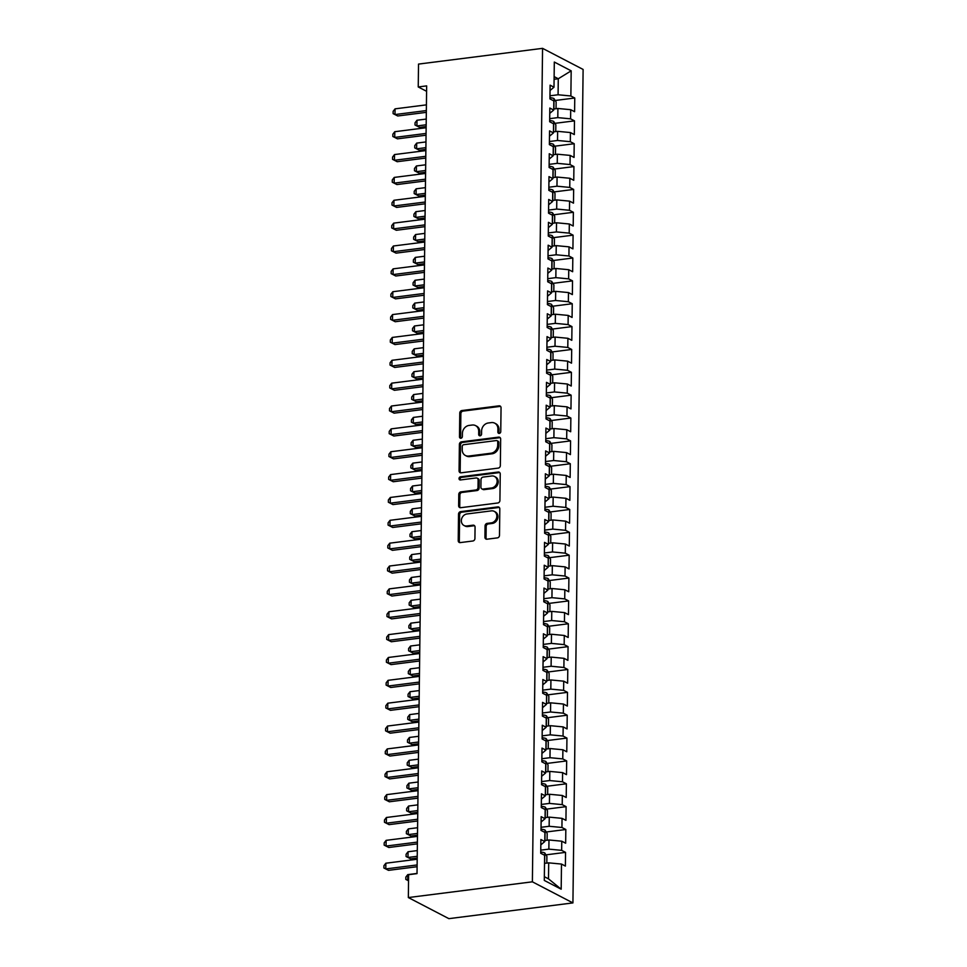 <?xml version="1.0" encoding="UTF-8"?>
<svg xmlns="http://www.w3.org/2000/svg" width="967" height="967" viewBox="0 0 967 967"><rect width="100%" height="100%" fill="white"/><g stroke="black" fill="none" stroke-linecap="round" stroke-linejoin="round"><path stroke-width="1.45" d="M499.286 433.409A1.632 1.39 -62.5 0 0 500.749 431.657L501.051 407.82A2.333 1.982 -62.5 0 0 499.008 405.838L461.863 410.552A2.333 1.982 -62.5 0 0 459.772 413.054L459.482 436.891A1.632 1.39 -62.5 0 0 462.371 436.528L462.407 433.446A7.446 6.358 -62.5 0 1 469.104 425.42L472.198 425.033A7.446 6.358 -62.5 0 1 475.546 425.601A7.446 6.358 -62.5 0 1 478.713 431.367L478.677 434.461A1.632 1.39 -62.5 0 0 481.566 434.086L481.602 431.004A7.446 6.358 -62.5 0 1 488.287 422.99L491.393 422.591A7.446 6.358 -62.5 0 1 494.741 423.171A7.446 6.358 -62.5 0 1 497.908 428.937L497.86 432.019A1.632 1.39 -62.5 0 0 499.286 433.409M484.938 537.217A2.333 1.982 -62.5 0 0 486.969 539.199L497.401 537.882A2.333 1.982 -62.5 0 0 499.492 535.38L499.806 508.896A2.333 1.982 -62.5 0 0 497.775 506.913L460.63 511.628A2.333 1.982 -62.5 0 0 458.539 514.142L458.213 540.613A2.333 1.982 -62.5 0 0 460.256 542.596L472.839 541A2.333 1.982 -62.5 0 0 474.93 538.498L475.063 527.16A2.333 1.982 -62.5 0 0 473.032 525.178L466.795 525.975A6.225 5.319 -62.5 0 1 463.991 525.492A6.225 5.319 -62.5 0 1 461.561 519.061A6.225 5.319 -62.5 0 1 466.94 513.973L491.393 510.866A6.225 5.319 -62.5 0 1 494.185 511.338A6.225 5.319 -62.5 0 1 496.627 517.78A6.225 5.319 -62.5 0 1 491.248 522.869L487.163 523.389A2.333 1.982 -62.5 0 0 485.071 525.891L484.938 537.217L486.038 537.797A2.333 1.982 -62.5 0 0 486.534 539.211M408.34 897.557L532.382 881.819L572.923 902.912L448.881 918.65L408.34 897.557L408.618 874.7L417.019 873.624L426.652 85.882L418.24 86.957L426.58 91.297M418.24 86.957L418.518 64.088L542.56 48.35L532.382 881.819M498.247 468.101A2.333 1.982 -62.5 0 0 500.338 465.598L500.664 439.115A2.333 1.982 -62.5 0 0 498.621 437.132L461.477 441.846A2.333 1.982 -62.5 0 0 459.385 444.349L459.071 470.832A2.333 1.982 -62.5 0 0 461.102 472.815L498.247 468.101M500.241 474.011L499.915 500.483A2.333 1.982 -62.5 0 1 497.824 502.985L460.679 507.699A2.333 1.982 -62.5 0 1 458.636 505.717L458.781 494.391A2.333 1.982 -62.5 0 1 460.872 491.889L475.933 489.979A2.333 1.982 -62.5 0 0 478.024 487.465L478.121 479.946A2.333 1.982 -62.5 0 0 476.078 477.964L460.401 479.958A1.632 1.39 -62.5 0 1 460.437 476.816L498.198 472.029A2.333 1.982 -62.5 0 1 500.241 474.011M572.923 902.912L583.113 69.443L542.56 48.35M555.167 100.483L574.761 98.005L570.868 95.975L571.183 70.833L554.309 62.045L553.994 87.199L550.102 85.169L549.933 98.888L553.825 100.906L553.716 110.057L549.824 108.038L549.655 121.745L553.547 123.776L553.438 132.914L549.546 130.896L549.377 144.603L553.269 146.633L553.16 155.772L549.268 153.753L549.099 167.472L552.991 169.491L552.882 178.641L548.99 176.61L548.821 190.33L552.713 192.348L552.604 201.499L548.712 199.468L548.543 213.187L552.435 215.206L552.326 224.356L548.434 222.325L548.265 236.045L552.157 238.075L552.036 247.214L548.156 245.195L547.987 258.902L551.879 260.933L551.758 270.071L547.866 268.052L547.709 281.772L551.589 283.79L551.48 292.928L547.588 290.91L547.419 304.629L551.311 306.648L551.202 315.798L547.31 313.767L547.141 327.487L551.033 329.505L550.924 338.655L547.032 336.625L546.863 350.344L550.755 352.375L550.646 361.513L546.754 359.494L546.585 373.202L550.477 375.232L550.368 384.37L546.476 382.352L546.307 396.059L550.199 398.09L550.09 407.228L546.198 405.209L546.029 418.929L549.921 420.947L549.812 430.097L545.92 428.067L545.751 441.786L549.643 443.805L549.522 452.955L545.642 450.924L545.473 464.643L549.365 466.662L549.244 475.812L545.352 473.782L545.195 487.501L549.075 489.532L548.966 498.67L545.074 496.651L544.917 510.358L548.797 512.389L548.688 521.527L544.796 519.509L544.626 533.228L548.519 535.247L548.41 544.385L544.518 542.366L544.348 556.085L548.241 558.104L548.132 567.254L544.24 565.224L544.07 578.943L547.963 580.962L547.854 590.112L543.962 588.081L543.792 601.8L547.685 603.831L547.576 612.969L543.684 610.951L543.514 624.658L547.407 626.689L547.298 635.827L543.406 633.808L543.236 647.515L547.129 649.546L547.008 658.684L543.128 656.666L542.958 670.385L546.851 672.403L546.73 681.554L542.85 679.523L542.68 693.242L546.573 695.261L546.452 704.411L542.56 702.38L542.402 716.1L546.282 718.118L546.174 727.269L542.282 725.238L542.112 738.957L546.004 740.988L545.896 750.126L542.003 748.107L541.834 761.815L545.726 763.845L545.618 772.984L541.725 770.965L541.556 784.684L545.448 786.703L545.34 795.841L541.447 793.822L541.278 807.542L545.17 809.56L545.062 818.711L541.169 816.68L541 830.399L544.892 832.418L544.784 841.568L540.891 839.537L540.722 853.257L544.614 855.287L544.3 880.429L561.186 889.205L548.494 878.846L548.7 862.854L544.518 863.374M574.761 98.005L574.591 111.713L570.711 109.694L570.59 118.832L557.802 117.623L549.691 118.651M554.889 123.341L574.483 120.863L570.59 118.832M574.483 120.863L574.313 134.57L570.421 132.552L570.312 141.69L557.524 140.481L549.413 141.508M554.611 146.21L574.205 143.72L570.312 141.69M574.205 143.72L574.035 157.44L570.143 155.409L570.034 164.559L557.246 163.338L549.135 164.366M554.333 169.068L573.927 166.578L570.034 164.559M573.927 166.578L573.757 180.297L569.865 178.266L569.756 187.417L556.968 186.196L548.857 187.235M554.055 191.925L573.649 189.435L569.756 187.417M573.649 189.435L573.479 203.155L569.587 201.136L569.478 210.274L556.678 209.065L548.579 210.093M553.777 214.783L573.371 212.293L569.478 210.274M573.371 212.293L573.201 226.012L569.309 223.993L569.2 233.132L556.4 231.923L548.301 232.95M553.499 237.64L573.093 235.162L569.2 233.132M573.093 235.162L572.923 248.87L569.031 246.851L568.922 255.989L556.122 254.78L548.023 255.808M553.221 260.51L572.815 258.02L568.922 255.989M572.815 258.02L572.645 271.739L568.753 269.708L568.644 278.859L555.844 277.638L547.745 278.665M552.943 283.367L572.524 280.877L568.644 278.859M572.524 280.877L572.367 294.597L568.475 292.566L568.354 301.716L555.566 300.495L547.467 301.523M552.665 306.225L572.246 303.735L568.354 301.716M572.246 303.735L572.077 317.454L568.197 315.423L568.076 324.574L555.288 323.365L547.177 324.392M552.375 329.082L571.968 326.592L568.076 324.574M571.968 326.592L571.799 340.311L567.907 338.293L567.798 347.431L555.01 346.222L546.899 347.25M552.097 351.94L571.69 349.462L567.798 347.431M571.69 349.462L571.521 363.169L567.629 361.15L567.52 370.288L554.732 369.08L546.621 370.107M551.819 374.797L571.412 372.319L567.52 370.288M571.412 372.319L571.243 386.026L567.351 384.008L567.242 393.158L554.454 391.937L546.343 392.965M551.541 397.667L571.134 395.177L567.242 393.158M571.134 395.177L570.965 408.896L567.073 406.865L566.964 416.015L554.176 414.795L546.065 415.822M551.263 420.524L570.856 418.034L566.964 416.015M570.856 418.034L570.687 431.753L566.795 429.723L566.686 438.873L553.886 437.664L545.787 438.692M550.985 443.382L570.578 440.892L566.686 438.873M570.578 440.892L570.409 454.611L566.517 452.592L566.408 461.73L553.607 460.522L545.509 461.549M550.707 466.239L570.3 463.749L566.408 461.73M570.3 463.749L570.131 477.468L566.239 475.45L566.13 484.588L553.329 483.379L545.231 484.407M550.428 489.097L570.01 486.619L566.13 484.588M570.01 486.619L569.853 500.326L565.961 498.307L565.84 507.445L553.051 506.237L544.953 507.264M550.15 511.966L569.732 509.476L565.84 507.445M569.732 509.476L569.563 523.195L565.683 521.165L565.562 530.315L552.773 529.094L544.675 530.121M549.86 534.824L569.454 532.333L565.562 530.315M569.454 532.333L569.285 546.053L565.405 544.022L565.284 553.172L552.495 551.952L544.385 552.991M549.582 557.681L569.176 555.191L565.284 553.172M569.176 555.191L569.007 568.91L565.115 566.88L565.006 576.03L552.217 574.821L544.107 575.848M549.304 580.538L568.898 578.048L565.006 576.03M568.898 578.048L568.729 591.768L564.837 589.749L564.728 598.887L551.939 597.679L543.829 598.706M549.026 603.396L568.62 600.918L564.728 598.887M568.62 600.918L568.451 614.625L564.559 612.607L564.45 621.745L551.661 620.536L543.551 621.563M548.748 626.253L568.342 623.775L564.45 621.745M568.342 623.775L568.173 637.483L564.281 635.464L564.172 644.614L551.371 643.393L543.273 644.421M548.47 649.123L568.064 646.633L564.172 644.614M568.064 646.633L567.895 660.352L564.003 658.322L563.894 667.472L551.093 666.251L542.995 667.278M548.192 671.98L567.786 669.49L563.894 667.472M567.786 669.49L567.617 683.21L563.725 681.179L563.616 690.329L550.815 689.12L542.717 690.148M547.914 694.838L567.496 692.348L563.616 690.329M567.496 692.348L567.339 706.067L563.447 704.049L563.338 713.187L550.537 711.978L542.439 713.005M547.636 717.695L567.218 715.217L563.338 713.187M567.218 715.217L567.061 728.925L563.169 726.906L563.048 736.044L550.259 734.835L542.161 735.863M547.358 740.553L566.94 738.075L563.048 736.044M566.94 738.075L566.771 751.782L562.891 749.763L562.77 758.902L549.981 757.693L541.871 758.72M547.068 763.422L566.662 760.932L562.77 758.902M566.662 760.932L566.493 774.652L562.601 772.621L562.492 781.771L549.703 780.55L541.593 781.578M546.79 786.28L566.384 783.79L562.492 781.771M566.384 783.79L566.215 797.509L562.323 795.478L562.214 804.629L549.425 803.408L541.315 804.447M546.512 809.137L566.106 806.647L562.214 804.629M566.106 806.647L565.937 820.367L562.045 818.348L561.936 827.486L549.147 826.277L541.037 827.305M546.234 831.995L565.828 829.505L561.936 827.486M565.828 829.505L565.659 843.224L561.767 841.205L561.658 850.344L548.857 849.135L540.758 850.162M545.956 854.852L565.55 852.374L561.658 850.344M565.55 852.374L565.381 866.081L561.489 864.063L561.186 889.205M544.784 841.568L540.819 844.856M561.489 864.063L548.7 862.854M545.062 818.711L541.109 821.998M548.857 849.135L548.978 839.985L544.796 840.516M561.767 841.205L548.978 839.985M545.34 795.841L541.387 799.141M549.147 826.277L549.256 817.127L545.074 817.659M562.045 818.348L549.256 817.127M545.618 772.984L541.665 776.271M549.425 803.408L549.534 794.27L545.352 794.801M562.323 795.478L549.534 794.27M545.896 750.126L541.943 753.414M549.703 780.55L549.812 771.412L545.63 771.944M562.601 772.621L549.812 771.412M546.174 727.269L542.221 730.556M549.981 757.693L550.09 748.555L545.908 749.087M562.891 749.763L550.09 748.555M546.452 704.411L542.499 707.699M550.259 734.835L550.368 725.685L546.186 726.217M563.169 726.906L550.368 725.685M546.73 681.554L542.777 684.841M550.537 711.978L550.646 702.828L546.464 703.36M563.447 704.049L550.646 702.828M547.008 658.684L543.055 661.972M550.815 689.12L550.924 679.97L546.742 680.502M563.725 681.179L550.924 679.97M547.298 635.827L543.333 639.114M551.093 666.251L551.214 657.113L547.032 657.645M564.003 658.322L551.214 657.113M547.576 612.969L543.611 616.257M551.371 643.393L551.492 634.255L547.31 634.787M564.281 635.464L551.492 634.255M547.854 590.112L543.901 593.4M551.661 620.536L551.77 611.386L547.588 611.918M564.559 612.607L551.77 611.386M548.132 567.254L544.179 570.542M551.939 597.679L552.048 588.528L547.866 589.06M564.837 589.749L552.048 588.528M548.41 544.385L544.457 547.685M552.217 574.821L552.326 565.671L548.144 566.203M565.115 566.88L552.326 565.671M548.688 521.527L544.735 524.815M552.495 551.952L552.604 542.813L548.422 543.345M565.405 544.022L552.604 542.813M548.966 498.67L545.013 501.958M552.773 529.094L552.882 519.956L548.7 520.488M565.683 521.165L552.882 519.956M549.244 475.812L545.291 479.1M553.051 506.237L553.16 497.098L548.978 497.618M565.961 498.307L553.16 497.098M549.522 452.955L545.569 456.243M553.329 483.379L553.438 474.229L549.256 474.761M566.239 475.45L553.438 474.229M549.812 430.097L545.847 433.385M553.607 460.522L553.728 451.371L549.546 451.903M566.517 452.592L553.728 451.371M550.09 407.228L546.125 410.516M553.886 437.664L554.006 428.514L549.824 429.046M566.795 429.723L554.006 428.514M550.368 384.37L546.415 387.658M554.176 414.795L554.284 405.657L550.102 406.188M567.073 406.865L554.284 405.657M550.646 361.513L546.693 364.801M554.454 391.937L554.562 382.799L550.38 383.331M567.351 384.008L554.562 382.799M550.924 338.655L546.971 341.943M554.732 369.08L554.84 359.929L550.658 360.461M567.629 361.15L554.84 359.929M551.202 315.798L547.249 319.086M555.01 346.222L555.118 337.072L550.936 337.604M567.907 338.293L555.118 337.072M551.48 292.928L547.527 296.228M555.288 323.365L555.396 314.215L551.214 314.746M568.197 315.423L555.396 314.215M551.758 270.071L547.805 273.359M555.566 300.495L555.674 291.357L551.492 291.889M568.475 292.566L555.674 291.357M552.036 247.214L548.084 250.501M555.844 277.638L555.952 268.5L551.77 269.031M568.753 269.708L555.952 268.5M552.326 224.356L548.362 227.644M556.122 254.78L556.243 245.642L552.048 246.162M569.031 246.851L556.243 245.642M552.604 201.499L548.64 204.786M556.4 231.923L556.521 222.773L552.338 223.304M569.309 223.993L556.521 222.773M552.882 178.641L548.918 181.929M556.678 209.065L556.799 199.915L552.616 200.447M569.587 201.136L556.799 199.915M553.16 155.772L549.208 159.059M556.968 186.196L557.077 177.058L552.894 177.59M569.865 178.266L557.077 177.058M553.438 132.914L549.486 136.202M557.246 163.338L557.355 154.2L553.172 154.732M570.143 155.409L557.355 154.2M553.716 110.057L549.764 113.344M557.524 140.481L557.633 131.343L553.45 131.875M570.421 132.552L557.633 131.343M553.994 87.199L550.042 90.487M557.802 117.623L557.911 108.473L553.728 109.005M570.711 109.694L557.911 108.473M544.348 876.694L548.494 878.846M554.091 79.294L558.273 78.762L554.127 76.598M570.868 95.975L558.08 94.766L549.981 95.793M558.08 94.766L558.273 78.762L571.183 70.833M499.19 433.421A1.632 1.39 -62.5 0 1 498.96 432.587L498.996 429.505A7.446 6.358 -62.5 0 0 495.829 423.739L494.741 423.171M475.546 425.601L476.646 426.169A7.446 6.358 -62.5 0 1 479.813 431.947L479.765 435.029A1.632 1.39 -62.5 0 0 479.995 435.851M500.555 406.394A2.333 1.982 -62.5 0 0 500.108 406.406L462.963 411.12A2.333 1.982 -62.5 0 0 460.872 413.622L460.582 437.459A1.632 1.39 -62.5 0 0 460.8 438.293M500.169 437.7A2.333 1.982 -62.5 0 0 499.721 437.7L462.577 442.415A2.333 1.982 -62.5 0 0 460.485 444.929L460.159 471.4A2.333 1.982 -62.5 0 0 460.655 472.815M497.739 441.955A1.632 1.39 -62.5 0 0 496.325 440.565L463.713 444.699A1.632 1.39 -62.5 0 0 462.25 446.452L462.214 449.703A7.446 6.358 -62.5 0 0 465.381 455.481A7.446 6.358 -62.5 0 0 468.729 456.049L491.018 453.221A7.446 6.358 -62.5 0 0 497.703 445.207L497.739 441.955L498.839 442.523A1.632 1.39 -62.5 0 0 498.15 441.254L497.05 440.686M465.381 455.481L466.469 456.049A7.446 6.358 -62.5 0 0 469.817 456.617L468.729 456.049M498.839 442.523L498.803 445.775A7.446 6.358 -62.5 0 1 492.106 453.789L469.817 456.617M477.13 478.145L478.23 478.713A2.333 1.982 -62.5 0 1 479.209 480.526L479.124 488.033A2.333 1.982 -62.5 0 1 477.033 490.547L461.972 492.457A2.333 1.982 -62.5 0 0 459.881 494.959L459.736 506.297A2.333 1.982 -62.5 0 0 460.232 507.711M499.746 472.597A2.333 1.982 -62.5 0 0 499.298 472.597L461.537 477.384A1.632 1.39 -62.5 0 0 460.292 479.97M491.562 487.984A6.225 5.319 -62.5 0 0 496.941 482.896A6.225 5.319 -62.5 0 0 494.512 476.465A6.225 5.319 -62.5 0 0 491.719 475.982L483.101 477.082A2.333 1.982 -62.5 0 0 481.01 479.584L480.913 487.102A2.333 1.982 -62.5 0 0 482.956 489.084L491.562 487.984L492.662 488.565A6.225 5.319 -62.5 0 0 498.041 483.464A6.225 5.319 -62.5 0 0 495.612 477.033L494.512 476.465M481.904 488.903L483.004 489.471A2.333 1.982 -62.5 0 0 484.044 489.653L482.956 489.084M492.662 488.565L484.044 489.653M494.185 511.338L495.285 511.918A6.225 5.319 -62.5 0 1 497.715 518.348A6.225 5.319 -62.5 0 1 492.336 523.437L488.262 523.957A2.333 1.982 -62.5 0 0 486.171 526.459L486.038 537.797M463.991 525.492L465.091 526.06A6.225 5.319 -62.5 0 0 467.883 526.544L466.795 525.975M474.579 525.746A2.333 1.982 -62.5 0 0 474.132 525.746L467.883 526.544M499.31 507.482A2.333 1.982 -62.5 0 0 498.875 507.482L461.73 512.196A2.333 1.982 -62.5 0 0 459.639 514.71L459.313 541.182A2.333 1.982 -62.5 0 0 459.808 542.596M556.037 108.715L556.122 101.982L553.958 98.561A6.285 1.668 -179.3 0 0 549.957 97.691M426.242 119.074L416.982 120.246L416.922 125.964L419.654 127.39L426.157 126.556M419.654 127.39L415.024 125.021L416.922 125.964L426.169 124.779M415.024 125.021L415.061 122.736L416.982 120.246M426.35 110.576L394.995 114.553L395.068 108.848L426.423 104.859M426.326 112.353L397.739 115.98L393.11 113.623L393.134 111.326L395.068 108.848M397.739 115.98L393.11 113.623M555.759 131.572L555.844 124.84L553.668 121.419A6.285 1.668 -179.3 0 0 549.679 120.549M425.963 141.931L416.704 143.104L416.632 148.821L419.376 150.248L425.867 149.426M419.376 150.248L414.746 147.878L416.632 148.821L425.891 147.649M414.746 147.878L414.77 145.594L416.704 143.104M555.481 154.442L555.554 147.697L553.39 144.276A6.285 1.668 -179.3 0 0 549.389 143.406M425.685 164.789L416.426 165.961L416.354 171.679L419.098 173.105L425.589 172.283M419.098 173.105L414.468 170.736L416.354 171.679L425.613 170.506M414.468 170.736L414.492 168.451L416.426 165.961M426.072 133.434L394.717 137.423L394.79 131.705L426.133 127.729M426.048 135.211L397.461 138.837L392.832 136.48L392.856 134.195L394.79 131.705M397.461 138.837L392.832 136.48M425.794 156.303L394.439 160.28L394.512 154.563L425.855 150.586M425.77 158.068L397.183 161.707L392.554 159.337L392.578 157.053L394.512 154.563M397.183 161.707L392.554 159.337M555.203 177.299L555.276 170.567L553.112 167.134A6.285 1.668 -179.3 0 0 549.111 166.276M425.407 187.646L416.148 188.819L416.076 194.536L418.82 195.963L425.311 195.141M418.82 195.963L414.19 193.593L416.076 194.536L425.335 193.364M414.19 193.593L414.214 191.309L416.148 188.819M554.913 200.157L554.998 193.424L552.834 189.991A6.285 1.668 -179.3 0 0 548.833 189.133M425.129 210.504L415.87 211.688L415.798 217.394L418.542 218.82L425.033 217.998M418.542 218.82L413.912 216.463L415.798 217.394L425.057 216.221M413.912 216.463L413.936 214.178L415.87 211.688M425.504 179.161L394.161 183.138L394.234 177.42L425.577 173.444M425.492 180.938L396.905 184.564L392.276 182.195L392.3 179.91L394.234 177.42M396.905 184.564L392.276 182.195M425.226 202.018L393.883 205.995L393.956 200.278L425.299 196.301M425.214 203.795L396.627 207.421L391.986 205.052L392.022 202.768L393.956 200.278M396.627 207.421L391.986 205.052M554.635 223.014L554.72 216.282L552.556 212.849A6.285 1.668 -179.3 0 0 548.555 211.991M424.851 233.373L415.592 234.546L415.52 240.263L418.264 241.677L424.755 240.856M418.264 241.677L413.634 239.32L415.52 240.263L424.779 239.079M413.634 239.32L413.658 237.036L415.592 234.546M424.948 224.876L393.605 228.853L393.678 223.135L425.021 219.158M424.924 226.653L396.337 230.279L391.708 227.922L391.744 225.625L393.678 223.135M396.337 230.279L391.708 227.922M554.357 245.872L554.442 239.139L552.278 235.718A6.285 1.668 -179.3 0 0 548.277 234.848M424.573 256.231L415.314 257.403L415.242 263.121L417.986 264.547L424.477 263.713M417.986 264.547L413.356 262.178L415.242 263.121L424.501 261.948M413.356 262.178L413.38 259.893L415.314 257.403M424.67 247.733L393.327 251.71L393.388 246.005L424.743 242.028M424.646 249.51L396.059 253.136L391.43 250.779L391.466 248.495L393.388 246.005M396.059 253.136L391.43 250.779M554.079 268.729L554.164 261.997L552 258.576A6.285 1.668 -179.3 0 0 547.999 257.705M424.283 279.088L415.036 280.261L414.964 285.978L417.696 287.404L424.199 286.583M417.696 287.404L413.066 285.035L414.964 285.978L424.223 284.806M413.066 285.035L413.102 282.751L415.036 280.261M424.392 270.603L393.049 274.58L393.11 268.862L424.465 264.885M424.368 272.368L395.781 276.006L391.151 273.637L391.176 271.352L393.11 268.862M395.781 276.006L391.151 273.637M553.801 291.599L553.886 284.854L551.722 281.433A6.285 1.668 -179.3 0 0 547.721 280.563M424.005 301.946L414.746 303.118L414.686 308.836L417.418 310.262L423.921 309.44M417.418 310.262L412.788 307.893L414.686 308.836L423.945 307.663M412.788 307.893L412.824 305.608L414.746 303.118M424.114 293.46L392.759 297.437L392.832 291.72L424.187 287.743M424.09 295.237L395.503 298.863L390.873 296.494L390.898 294.21L392.832 291.72M395.503 298.863L390.873 296.494M553.523 314.456L553.607 307.724L551.444 304.291A6.285 1.668 -179.3 0 0 547.443 303.433M423.727 324.803L414.468 325.988L414.408 331.693L417.14 333.119L423.643 332.297M417.14 333.119L412.51 330.762L414.408 331.693L423.655 330.521M412.51 330.762L412.546 328.466L414.468 325.988M423.836 316.318L392.481 320.295L392.554 314.577L423.909 310.6M423.812 318.095L395.225 321.721L390.595 319.352L390.62 317.067L392.554 314.577M395.225 321.721L390.595 319.352M553.245 337.314L553.329 330.581L551.154 327.148A6.285 1.668 -179.3 0 0 547.165 326.29M423.449 347.673L414.19 348.845L414.13 354.551L416.862 355.977L423.365 355.155M416.862 355.977L412.232 353.62L414.13 354.551L423.377 353.378M412.232 353.62L412.256 351.335L414.19 348.845M423.558 339.175L392.203 343.152L392.276 337.435L423.619 333.458M423.534 340.952L394.947 344.578L390.317 342.209L390.342 339.925L392.276 337.435M394.947 344.578L390.317 342.209M552.967 360.171L553.039 353.438L550.876 350.018A6.285 1.668 -179.3 0 0 546.875 349.147M423.171 370.53L413.912 371.703L413.84 377.42L416.584 378.846L423.075 378.012M416.584 378.846L411.954 376.477L413.84 377.42L423.099 376.236M411.954 376.477L411.978 374.193L413.912 371.703M423.28 362.033L391.925 366.01L391.998 360.304L423.341 356.315M423.256 363.81L394.669 367.436L390.039 365.079L390.064 362.782L391.998 360.304M394.669 367.436L390.039 365.079M552.689 383.029L552.761 376.296L550.598 372.875A6.285 1.668 -179.3 0 0 546.597 372.005M422.893 393.388L413.634 394.56L413.562 400.278L416.306 401.704L422.797 400.882M416.306 401.704L411.676 399.335L413.562 400.278L422.821 399.105M411.676 399.335L411.7 397.05L413.634 394.56M422.99 384.89L391.647 388.879L391.72 383.162L423.062 379.185M422.978 386.667L394.391 390.293L389.761 387.936L389.786 385.652L391.72 383.162M394.391 390.293L389.761 387.936M552.399 405.898L552.483 399.153L550.32 395.733A6.285 1.668 -179.3 0 0 546.319 394.862M422.615 416.245L413.356 417.418L413.284 423.135L416.028 424.561L422.519 423.739M416.028 424.561L411.398 422.192L413.284 423.135L422.543 421.963M411.398 422.192L411.422 419.908L413.356 417.418M422.712 407.76L391.369 411.737L391.442 406.019L422.784 402.042M422.7 409.537L394.113 413.163L389.483 410.794L389.508 408.509L391.442 406.019M394.113 413.163L389.483 410.794M552.121 428.756L552.205 422.023L550.042 418.59A6.285 1.668 -179.3 0 0 546.041 417.732M422.337 439.103L413.078 440.275L413.006 445.992L415.75 447.419L422.241 446.597M415.75 447.419L411.12 445.05L413.006 445.992L422.265 444.82M411.12 445.05L411.144 442.765L413.078 440.275M422.434 430.617L391.091 434.594L391.164 428.877L422.506 424.9M422.41 432.394L393.823 436.02L389.193 433.651L389.23 431.367L391.164 428.877M393.823 436.02L389.193 433.651M551.843 451.613L551.927 444.88L549.764 441.448A6.285 1.668 -179.3 0 0 545.763 440.589M422.059 461.96L412.8 463.145L412.728 468.85L415.472 470.276L421.963 469.454M415.472 470.276L410.842 467.919L412.728 468.85L421.987 467.677M410.842 467.919L410.866 465.635L412.8 463.145M422.156 453.475L390.813 457.451L390.873 451.734L422.228 447.757M422.132 455.252L393.545 458.878L388.915 456.509L388.952 454.224L390.873 451.734M393.545 458.878L388.915 456.509M551.565 474.471L551.649 467.738L549.486 464.305A6.285 1.668 -179.3 0 0 545.485 463.447M421.769 484.83L412.522 486.002L412.45 491.719L415.194 493.146L421.685 492.312M415.194 493.146L410.552 490.777L412.45 491.719L421.709 490.535M410.552 490.777L410.588 488.492L412.522 486.002M421.878 476.332L390.535 480.309L390.595 474.592L421.95 470.615M421.854 478.109L393.267 481.735L388.637 479.378L388.661 477.082L390.595 474.592M393.267 481.735L388.637 479.378M551.287 497.328L551.371 490.595L549.208 487.175A6.285 1.668 -179.3 0 0 545.207 486.304M421.491 507.687L412.244 508.86L412.172 514.577L414.903 516.003L421.407 515.181M414.903 516.003L410.274 513.634L412.172 514.577L421.431 513.404M410.274 513.634L410.31 511.35L412.244 508.86M421.6 499.19L390.245 503.166L390.317 497.461L421.672 493.484M421.576 500.966L392.989 504.593L388.359 502.236L388.383 499.951L390.317 497.461M392.989 504.593L388.359 502.236M551.009 520.186L551.093 513.453L548.93 510.032A6.285 1.668 -179.3 0 0 544.929 509.162M421.213 530.545L411.954 531.717L411.894 537.434L414.625 538.861L421.128 538.039M414.625 538.861L409.996 536.492L411.894 537.434L421.141 536.262M409.996 536.492L410.032 534.207L411.954 531.717M421.322 522.059L389.967 526.036L390.039 520.319L421.394 516.342M421.298 523.824L392.711 527.462L388.081 525.093L388.105 522.809L390.039 520.319M392.711 527.462L388.081 525.093M550.731 543.055L550.815 536.31L548.652 532.89A6.285 1.668 -179.3 0 0 544.651 532.019M420.935 553.402L411.676 554.575L411.616 560.292L414.347 561.718L420.85 560.896M414.347 561.718L409.718 559.349L411.616 560.292L420.863 559.119M409.718 559.349L409.742 557.065L411.676 554.575M421.044 544.917L389.689 548.893L389.761 543.176L421.104 539.199M421.02 546.693L392.433 550.32L387.803 547.951L387.827 545.666L389.761 543.176M392.433 550.32L387.803 547.951M550.453 565.913L550.537 559.18L548.362 555.747A6.285 1.668 -179.3 0 0 544.373 554.889M420.657 576.259L411.398 577.444L411.326 583.149L414.069 584.576L420.56 583.754M414.069 584.576L409.44 582.219L411.326 583.149L420.585 581.977M409.44 582.219L409.464 579.922L411.398 577.444M420.766 567.774L389.411 571.751L389.483 566.033L420.826 562.057M420.742 569.551L392.155 573.177L387.525 570.808L387.549 568.523L389.483 566.033M392.155 573.177L387.525 570.808M550.175 588.77L550.247 582.037L548.084 578.604A6.285 1.668 -179.3 0 0 544.083 577.746M420.379 599.129L411.12 600.302L411.048 606.019L413.791 607.433L420.282 606.611M413.791 607.433L409.162 605.076L411.048 606.019L420.307 604.834M409.162 605.076L409.186 602.792L411.12 600.302M420.476 590.632L389.133 594.608L389.205 588.891L420.548 584.914M420.464 592.408L391.877 596.035L387.247 593.665L387.271 591.381L389.205 588.891M391.877 596.035L387.247 593.665M549.885 611.627L549.969 604.895L547.805 601.474A6.285 1.668 -179.3 0 0 543.805 600.604M420.101 621.986L410.842 623.159L410.77 628.876L413.513 630.303L420.004 629.469M413.513 630.303L408.884 627.934L410.77 628.876L420.029 627.704M408.884 627.934L408.908 625.649L410.842 623.159M420.198 613.489L388.855 617.466L388.927 611.76L420.27 607.772M420.186 615.266L391.599 618.892L386.969 616.535L386.993 614.25L388.927 611.76M391.599 618.892L386.969 616.535M549.607 634.485L549.691 627.752L547.527 624.331A6.285 1.668 -179.3 0 0 543.527 623.461M419.823 644.844L410.564 646.016L410.492 651.734L413.235 653.16L419.726 652.338M413.235 653.16L408.606 650.791L410.492 651.734L419.751 650.561M408.606 650.791L408.63 648.506L410.564 646.016M549.329 657.355L549.413 650.61L547.249 647.189A6.285 1.668 -179.3 0 0 543.249 646.319M419.545 667.701L410.286 668.874L410.213 674.591L412.957 676.018L419.448 675.196M412.957 676.018L408.328 673.648L410.213 674.591L419.473 673.419M408.328 673.648L408.352 671.364L410.286 668.874M549.051 680.212L549.135 673.479L546.971 670.046A6.285 1.668 -179.3 0 0 542.971 669.188M419.255 690.559L410.008 691.731L409.935 697.449L412.679 698.875L419.17 698.053M412.679 698.875L408.05 696.506L409.935 697.449L419.195 696.276M408.05 696.506L408.074 694.221L410.008 691.731M548.773 703.069L548.857 696.337L546.693 692.904A6.285 1.668 -179.3 0 0 542.692 692.046M418.977 713.416L409.73 714.601L409.657 720.306L412.389 721.733L418.892 720.911M412.389 721.733L407.76 719.375L409.657 720.306L418.916 719.134M407.76 719.375L407.796 717.091L409.73 714.601M548.494 725.927L548.579 719.194L546.415 715.761A6.285 1.668 -179.3 0 0 542.414 714.903M418.699 736.286L409.44 737.458L409.379 743.176L412.111 744.602L418.614 743.768M412.111 744.602L407.482 742.233L409.379 743.176L418.626 741.991M407.482 742.233L407.518 739.948L409.44 737.458M548.216 748.784L548.301 742.052L546.137 738.631A6.285 1.668 -179.3 0 0 542.136 737.761M418.421 759.143L409.162 760.316L409.101 766.033L411.833 767.46L418.336 766.638M411.833 767.46L407.204 765.09L409.101 766.033L418.348 764.861M407.204 765.09L407.24 762.806L409.162 760.316M547.938 771.642L548.023 764.909L545.847 761.488A6.285 1.668 -179.3 0 0 541.858 760.618M418.143 782.001L408.884 783.173L408.811 788.891L411.555 790.317L418.046 789.495M411.555 790.317L406.926 787.948L408.811 788.891L418.07 787.718M406.926 787.948L406.95 785.663L408.884 783.173M419.92 636.346L388.577 640.335L388.649 634.618L419.992 630.641M419.896 638.123L391.309 641.75L386.679 639.392L386.715 637.108L388.649 634.618M391.309 641.75L386.679 639.392M419.642 659.216L388.299 663.193L388.359 657.475L419.714 653.499M419.618 660.993L391.031 664.619L386.401 662.25L386.437 659.965L388.359 657.475M391.031 664.619L386.401 662.25M419.364 682.073L388.021 686.05L388.081 680.333L419.436 676.356M419.34 683.85L390.753 687.477L386.123 685.107L386.159 682.823L388.081 680.333M390.753 687.477L386.123 685.107M419.086 704.931L387.743 708.908L387.803 703.19L419.158 699.214M419.062 706.708L390.475 710.334L385.845 707.965L385.869 705.68L387.803 703.19M390.475 710.334L385.845 707.965M418.808 727.788L387.453 731.765L387.525 726.06L418.88 722.071M418.784 729.565L390.197 733.191L385.567 730.834L385.591 728.538L387.525 726.06M390.197 733.191L385.567 730.834M418.53 750.646L387.175 754.623L387.247 748.917L418.602 744.941M418.506 752.423L389.919 756.049L385.289 753.692L385.313 751.407L387.247 748.917M389.919 756.049L385.289 753.692M418.252 773.515L386.897 777.492L386.969 771.775L418.312 767.798M418.228 775.28L389.641 778.918L385.011 776.549L385.035 774.265L386.969 771.775M389.641 778.918L385.011 776.549M547.66 794.511L547.733 787.767L545.569 784.346A6.285 1.668 -179.3 0 0 541.568 783.475M417.865 804.858L408.606 806.031L408.533 811.748L411.277 813.174L417.768 812.353M411.277 813.174L406.648 810.805L408.533 811.748L417.792 810.576M406.648 810.805L406.672 808.521L408.606 806.031M417.974 796.373L386.619 800.35L386.691 794.632L418.034 790.655M417.949 798.15L389.363 801.776L384.733 799.407L384.757 797.122L386.691 794.632M389.363 801.776L384.733 799.407M547.382 817.369L547.455 810.636L545.291 807.203A6.285 1.668 -179.3 0 0 541.29 806.345M417.587 827.716L408.328 828.9L408.255 834.606L410.999 836.032L417.49 835.21M410.999 836.032L406.37 833.675L408.255 834.606L417.514 833.433M406.37 833.675L406.394 831.378L408.328 828.9M417.684 819.23L386.341 823.207L386.413 817.49L417.756 813.513M417.671 821.007L389.085 824.633L384.455 822.264L384.479 819.98L386.413 817.49M389.085 824.633L384.455 822.264M547.092 840.226L547.177 833.494L545.013 830.061A6.285 1.668 -179.3 0 0 541.012 829.202M417.309 850.585L408.05 851.758L407.977 857.475L410.721 858.889L417.212 858.067M410.721 858.889L406.092 856.532L407.977 857.475L417.236 856.291M406.092 856.532L406.116 854.248L408.05 851.758M417.406 842.088L386.063 846.065L386.135 840.347L417.478 836.37M417.393 843.865L388.807 847.491L384.165 845.122L384.201 842.837L386.135 840.347M388.807 847.491L384.165 845.122M546.814 863.084L546.899 856.351L544.735 852.93A6.285 1.668 -179.3 0 0 540.734 852.06M417.031 873.443L407.772 874.615L407.699 880.333L408.545 880.224M408.545 880.792L405.814 879.39L405.838 877.105L407.772 874.615M405.814 879.39L408.545 880.768M417.128 864.945L385.785 868.922L385.857 863.217L417.2 859.228M417.103 866.722L388.516 870.348L383.887 867.991L383.923 865.707L385.857 863.217M388.516 870.348L383.887 867.991M498.996 429.505L497.908 428.937M479.765 435.029L478.677 434.461M479.813 431.947L478.713 431.367M460.582 437.459L459.482 436.891M460.872 413.622L459.772 413.054M462.963 411.12L461.863 410.552M500.108 406.406L499.008 405.838M498.96 432.587L497.86 432.019M460.159 471.4L459.071 470.832M460.485 444.929L459.385 444.349M462.577 442.415L461.477 441.846M499.721 437.7L498.621 437.132M492.106 453.789L491.018 453.221M498.803 445.775L497.703 445.207M459.736 506.297L458.636 505.717M459.881 494.959L458.781 494.391M461.972 492.457L460.872 491.889M477.033 490.547L475.933 489.979M479.124 488.033L478.024 487.465M479.209 480.526L478.121 479.946M461.537 477.384L460.437 476.816M499.298 472.597L498.198 472.029M486.171 526.459L485.071 525.891M488.262 523.957L487.163 523.389M492.336 523.437L491.248 522.869M474.132 525.746L473.032 525.178M459.313 541.182L458.213 540.613M459.639 514.71L458.539 514.142M461.73 512.196L460.63 511.628M498.875 507.482L497.775 506.913M553.886 108.993L554.006 98.646M553.607 131.85L553.728 121.504M553.317 154.708L553.45 144.361M553.039 177.565L553.172 167.218M552.761 200.435L552.894 190.076M552.483 223.292L552.616 212.945M552.205 246.15L552.326 235.803M551.927 269.007L552.048 258.66M551.649 291.865L551.77 281.518M551.371 314.722L551.492 304.375M551.093 337.592L551.214 327.233M550.803 360.449L550.936 350.102M550.525 383.307L550.658 372.96M550.247 406.164L550.38 395.817M549.969 429.022L550.102 418.675M549.691 451.891L549.812 441.532M549.413 474.749L549.534 464.402M549.135 497.606L549.256 487.259M548.857 520.464L548.978 510.117M548.579 543.321L548.7 532.974M548.289 566.178L548.422 555.832M548.011 589.048L548.144 578.689M547.733 611.906L547.866 601.559M547.455 634.763L547.588 624.416M547.177 657.62L547.31 647.274M546.899 680.478L547.02 670.131M546.621 703.347L546.742 692.988M546.343 726.205L546.464 715.858M546.065 749.062L546.186 738.715M545.787 771.92L545.908 761.573M545.497 794.777L545.63 784.43M545.219 817.635L545.352 807.288M544.941 840.504L545.074 830.145M544.663 863.362L544.796 853.015"/></g></svg>
